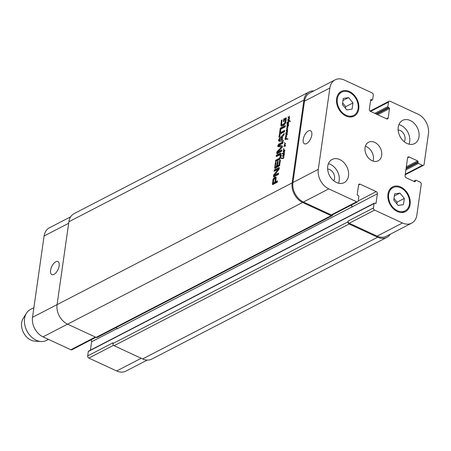 <?xml version="1.0" encoding="UTF-8"?>
<svg xmlns="http://www.w3.org/2000/svg" width="451" height="451" viewBox="0 0 451 451"><rect width="100%" height="100%" fill="white"/><g stroke="black" fill="none" stroke-linecap="round" stroke-linejoin="round"><path stroke-width="0.68" d="M288.347 123.563L288.398 125.271L287.591 125.795L286.977 125.006L287.152 124.606L287.242 125.017L288.274 125.169L287.169 124.375L288.076 124.222L288.505 123.63M287.445 124.234L288.24 124.6M287.36 124.239L288.279 124.617M287.281 124.251L288.189 124.623M287.169 124.375L287.529 124.544M287.749 124.577L288.414 124.933M287.242 125.017L288.274 125.479M287.152 124.606L287.473 124.758M286.977 125.006L287.372 125.192M282.095 155.826L282.151 156.181L282.287 155.916M281.238 158.493L281.334 158.002L283.369 157.991L283.64 156.987L283.831 157.658L283.363 158.386L281.458 158.498M283.059 158.087L283.516 158.301M282.349 158.109L283.11 158.459M281.909 158.036L282.929 158.51M282.089 158.126L282.749 158.431M281.334 158.002L282.704 158.414M281.294 158.098L282.168 158.391M283.64 156.987L283.803 156.007L283.848 157.078M283.651 156.085L282.535 156.209L282.664 155.792L283.758 155.685L283.803 156.159M283.769 155.725L283.6 154.8L284.051 155.099L283.978 155.82M283.702 154.93L284.051 155.093M283.792 155.178L284.091 155.319M283.465 156.164L282.664 155.792L283.521 156.142M282.884 155.883L283.482 156.159M282.58 155.905L283.273 156.226M282.529 156.085L282.935 156.277M287.529 122.881L288.527 122.83L288.567 121.804L288.651 122.954L287.496 123.298L287.394 124.048L287.298 123.241L286.543 122.993L287.496 122.497L288.437 123.303M287.338 122.835L288.172 123.224L288.228 122.937M287.332 122.819L288.161 123.202M287.281 123.597L287.575 123.737M287.665 122.948L288.341 123.258M289.581 121.167L290.134 121.691L288.916 121.003L287.845 122.232M287.625 122.131L288.741 120.891L287.772 120.744L287.851 120.338L289.407 120.648L290.151 121.443M288.144 120.389L290.241 121.031M287.851 120.338L288.978 120.772M287.794 120.456L288.685 120.721M287.749 120.564L288.223 120.783M283.758 150.149L284.474 150.482L283.448 150.504L283.826 150.149L283.516 148.892L283.927 148.638L283.775 149.659L284.496 150.245M284.293 150.082L284.806 150.318L284.293 150.082M283.916 149.879L284.806 150.335M283.538 149.766L284.023 149.986M284.654 150.533L284.372 150.149M283.826 150.149L284.468 150.448M283.803 150.155L284.468 150.459M283.713 150.183L284.361 150.482M283.6 150.172L284.282 150.487M283.544 150.172L284.226 150.487M283.797 151.886L283.437 151.288L284.26 151.948L284.626 150.476L284.429 152.026M283.437 151.288L283.95 151.525M283.64 151.48L283.983 151.643M283.036 154.056L283.741 154.349L284.192 154.045L283.747 153.441L283.29 153.582L283.036 154.056L284 154.603L283.273 154.693L282.822 154.157L283.115 153.611L282.27 153.628L282.349 153.25L284.158 152.782L284.158 152.263L283.194 151.57L283.391 150.989L284.412 152.376L283.645 152.184M283.391 150.989L283.78 151.17M283.262 151.141L283.921 151.446M283.194 151.57L283.64 151.778M283.747 153.441L284.355 153.723M283.448 154.31L284.113 154.518M283.538 154.355L284.034 154.58M282.349 153.25L283.183 153.639L284.085 153.385L283.251 153.002L284.13 153.351M284.085 153.385L284.395 153.475M283.07 153.892L283.29 153.582M282.241 153.509L282.54 153.644M282.822 154.157L283.656 154.541L283.865 154.09M283.735 154.862L283.656 154.541M282.907 154.479L283.375 154.699M284.169 152.28L284.35 153.983L284 154.603M287.011 132.611L285.996 132.718L287.259 132.278L287.163 131.743L286.182 131.145L287.214 130.846L287.208 130.046L287.484 130.311L287.112 134.077L286.667 134.624L286.554 134.359M287.208 130.046L286.329 130.283L286.599 129.719L287.31 129.629L286.56 128.355L287.642 127.842L286.808 126.443L288.336 125.835L288.104 126.398L287.016 126.511L287.924 128.045L286.819 128.388L287.687 129.674L287.388 130.125M287.163 130.147L287.467 130.288M286.644 130.897L287.31 131.038M286.83 130.987L287.191 131.151M286.486 130.869L287.163 131.185M286.329 130.863L287.073 131.32L286.244 130.931M287.4 131.709L286.588 131.331M286.864 132.504L287.163 132.639M286.87 132.78L286.131 132.436L286.909 132.769M286.3 132.487L286.904 132.769M286.058 132.498L286.729 132.808M286.611 132.842L286.227 132.819M286.3 134.161L285.945 133.648L286.74 134.33L287.135 132.831M287.637 126.156L288.127 126.387M287.287 126.128L287.986 126.449M286.909 126.218L287.608 126.545M286.875 126.765L287.304 126.962M287.039 127.103L287.648 127.379M287.603 127.74L287.941 127.892M287.642 127.842L287.935 127.977M287.163 127.892L287.738 128.157M286.966 127.932L287.546 128.202M286.825 127.988L287.332 128.219M286.56 128.355L286.859 128.496M286.887 129.037L287.473 129.307M287.31 129.629L287.693 129.803M286.599 129.719L287.259 130.023M286.306 134.246L286.842 134.494M285.945 133.648L286.458 133.885M286.148 133.846L286.921 134.415M286.154 134.55L286.667 134.624L285.703 133.93L285.776 133.502L286.013 133.321L286.492 133.992M285.9 133.355L286.295 133.535M285.776 133.502L286.43 133.806M285.703 133.93L286.154 134.139M285.878 135.159L287.039 134.578L286.571 135.317L285.923 135.475L286.644 136.721L285.427 136.986L285.584 136.574L286.357 136.512L285.675 135.525L285.878 135.159L286.374 135.39M285.675 135.525L286.035 135.695M285.917 136.061L286.667 136.405M286.25 136.411L286.667 136.602M286.357 136.512L286.661 136.653M285.584 136.574L286.312 136.907M285.483 136.676L285.985 136.912M286.075 135.097L286.56 135.323M288.651 117.655L288.296 117.142L289.271 117.903L289.243 118.884L288.64 119.904L288.15 119.87M288.657 117.739L289.192 117.987M288.296 117.142L288.809 117.378M288.499 117.333L289.379 117.745M289.238 117.683L289.435 116.155L289.271 117.903M288.64 119.904L287.817 119.385L288.082 118.923L288.217 119.453L288.865 119.453L289.018 118.117L288.054 117.423L288.364 116.809L288.843 117.48M288.251 116.843L288.64 117.023M288.121 116.995L288.781 117.299M288.054 117.423L288.499 117.632M289.204 118.201L288.505 118.038M288.121 119.357L288.905 119.707M288.527 119.594L288.86 119.746M287.817 119.385L288.646 119.774L288.86 119.318M284.468 144.461L285.438 145.577L285.263 146.079L283.876 146.451L285.162 145.774L284.192 144.974L285.308 143.83L284.248 142.623L285.556 143.587M284.728 143.204L285.483 143.553L284.891 144.67M284.699 144.438L284.998 144.574M284.587 144.45L284.947 144.619M284.389 144.495L284.852 144.709M284.322 144.506L284.818 144.737M284.209 144.681L284.733 144.923M284.192 144.782L285.038 145.07M284.192 144.974L285.021 145.166M285.703 145.82L285.026 145.363M284.869 145.436L285.421 145.69M285.026 145.583L285.41 145.763M284.964 145.882L285.308 146.039M284.722 145.938L285.15 146.135M284.711 145.944L285.133 146.141M284.564 145.983L285.021 146.197M284.412 145.994L284.931 146.231M284.107 146.068L284.666 146.327M283.944 146.242L284.339 146.423M284.248 142.623L285.489 143.565M286.402 139.167L285.725 138.852L286.255 138.818L285.618 137.566L285.207 139.618L285.015 138.761L285.697 137.155L286.424 138.767L287.89 138.795L287.789 139.117L285.556 139.308L285.539 138.863L286.481 139.145M285.539 138.863L286.295 139.212M286.458 138.812L287.129 139.156M287.095 138.756L287.839 139.043M286.509 138.807L287.924 139.139M286.424 138.767L287.343 139.167M286.261 137.803L285.754 137.583M286.255 138.818L286.988 139.162M286.154 138.846L286.785 139.139M309.166 91.908L74.127 213.611A15.684 11.653 62.6 0 0 68.879 221.768L57.085 304.639A15.684 11.653 62.6 0 0 67.588 324.173L96.108 337.382A1.742 1.297 62.6 0 0 97.128 337.399L332.167 215.696A1.742 1.297 -117.4 0 1 331.147 215.674L302.627 202.465A15.684 11.653 -117.4 0 1 292.124 182.931L303.918 100.066A15.684 11.653 -117.4 0 1 309.166 91.908A15.684 11.653 -117.4 0 1 313.755 90.922M279.31 158.335L280.161 156.931L280.212 154.834L276.215 156.57L276.418 155.161L280.353 153.227L281.131 153.904L281.086 155.758L280.567 157.85L279.462 159.507L275.493 161.667L275.691 160.257L279.31 158.335L280.127 158.713L276.525 160.641L275.691 160.257M281.204 155.815L281.041 155.217L279.812 154.749M280.967 153.515L280.353 153.227L280.917 153.436M280.065 129.544L280.263 128.135L285.342 125.502L285.139 126.917L280.065 129.544M278.893 141.135L278.498 140.199L279.242 138.671L284.203 133.485L283.995 134.973L282.602 136.405L282.089 140.013L283.262 140.109L283.048 141.597L278.746 141.078M279.304 167.89L278.735 167.625L279.293 168.37L279.118 169.063L274.715 174.943L278.566 173.088L278.374 174.458L273.932 176.758L273.402 175.969L273.971 174.576L277.974 169.401L274.123 171.284L274.321 169.914L279.175 167.58M278.729 169.751L277.94 169.317M275.589 175.411L274.755 175.027L275.674 175.4L278.442 173.968M273.932 176.758L273.515 176.786M277.562 165.742L278.966 164.914L279.671 160.398L280.432 160.004L279.457 165.81L275.228 168.257L274.738 168.274L274.665 167.479L275.347 162.67L276.108 162.275L275.724 166.695L276.801 166.137L277.438 161.695L278.199 161.3L277.562 165.742L278.397 166.126L279.8 165.297M275.228 168.257L274.873 168.341M275.555 166.673L276.553 167.079L277.636 166.52L277.737 165.821M275.133 177.142L276.085 177.237L275.668 181.764L277.466 180.834L277.264 182.243L272.669 184.594L272.348 183.771L273.368 178.562L275.133 177.142L276.328 177.418M276.113 177.316L275.493 177.029L276.085 177.237M278.724 145.447L281.943 145.803L282.394 146.558L281.886 147.68L277.788 151.874L281.875 149.845L281.678 151.254L277.207 153.565L276.705 153.34L277.038 151.694L281.435 147.054L277.703 146.468L278.538 144.23L283.002 141.918L282.8 143.333L278.724 145.447M282.365 146L281.943 145.803L282.337 145.932M277.788 151.874L278.667 152.337L281.751 150.73M277.207 153.565L276.705 153.34L277.202 153.571M282.117 147.37L281.277 146.947M280.748 129.679L280.33 132.611L284.649 130.373L284.446 131.788L280.133 134.02L279.716 136.941L278.955 137.335L279.986 130.068L280.748 129.679M281.751 126.19L280.9 125.682L281.379 120.31L282.14 119.915L281.666 123.241L281.982 124.617L283.16 124.296L284.959 122.514L285.46 119.712L285.308 119.43L284.299 119.943L284.102 121.342L283.38 121.714L283.78 118.906L286.289 117.863L285.883 121.702L285.235 123.659L283.544 125.423L281.283 126.122M286.148 119.814L285.308 119.43M286.351 118.089L285.827 117.846L286.289 117.863M285.466 119.622L286.131 119.932M285.46 119.712L286.12 120.017M285.184 121.64L285.838 121.945M284.959 122.514L285.607 122.819M284.451 123.349L285.207 123.698M284.277 123.529L285.083 123.901M284.017 123.749L285.105 123.912M283.16 124.296L283.995 124.679L284.852 124.132M282.354 124.611L283.183 124.995L283.995 124.679M282.117 124.645L283.183 124.995M281.982 124.617L282.952 125.028M281.379 120.31L282.038 120.614M280.849 124.031L281.695 124.29M280.9 125.682L281.734 126.066L281.678 124.414M283.78 118.906L284.615 119.289L286.351 118.393M284.536 119.819L284.615 119.289M280.33 132.611L281.165 132.994L284.519 131.252M279.986 130.068L280.652 130.378M280.325 133.919L280.505 132.69M278.538 144.23L279.366 144.619L282.878 142.798M277.698 145.791L278.532 146.175L279.366 144.619M278.538 146.851L278.532 146.175M281.418 147.015L282.264 147.438M281.215 147.359L281.898 147.669M277.038 151.694L277.923 151.998M276.717 152.703L277.545 153.086L277.872 152.077M276.7 152.816L277.545 153.086M277.54 153.729L277.528 153.205M277.889 151.936L278.718 152.32M278.831 145.639L282.416 146.169M278.729 145.617L279.659 146.023M275.324 179.239L274.924 178.619L273.842 179.391L273.233 182.931L274.907 182.159L275.324 179.239L275.984 179.543M276.063 179.036L275.753 179.008L276.063 179.036M274.924 178.619L276.057 179.03M275.335 179.002L276.018 179.318M274.907 182.159L275.736 182.542L275.837 181.843M273.278 182.954L274.287 183.292L275.736 182.542M274.061 183.315L273.233 182.931M274.783 177.299L275.961 177.525M274.073 177.75L274.901 178.134L275.617 177.688M273.368 178.562L274.202 178.946L274.901 178.134M272.996 179.47L273.661 179.78M272.348 183.771L273.176 184.155L273.345 182.982M273.154 184.56L273.176 184.155M272.325 184.177L272.962 184.47M275.668 181.764L276.497 182.148L277.342 181.714M278.752 165.122L279.586 165.511M277.438 161.695L278.098 161.999M276.801 166.137L277.636 166.52M275.724 166.695L276.553 167.079M276.384 167.056L275.651 166.718L275.465 168.308M275.347 162.67L276.012 162.974M274.631 167.924L275.29 168.229M279.671 160.398L280.33 160.703M279.101 164.401L279.761 164.705M278.966 164.914L279.676 165.241M277.917 169.52L278.65 169.858M277.872 169.582L278.6 169.92M273.971 174.576L274.721 174.926M273.633 175.14L274.462 175.524L274.806 174.96M273.402 175.969L274.236 176.352L274.462 175.524M275.572 175.405L274.766 175.033M274.321 169.914L275.149 170.298L279.304 168.15M275.082 170.788L275.149 170.298M281.869 137.127L279.445 139.827L281.458 140.007L281.869 137.127L282.461 137.397M281.458 140.007L282.326 140.12M279.389 139.737L282.287 140.391M280.28 140.21L279.423 139.816M282.089 140.013L283.217 140.419M279.242 138.671L280.009 139.026M281.903 137.143L282.602 136.416M283.11 135.881L283.995 134.956M278.498 140.199L279.327 140.582L279.53 139.866M279.721 141.518L279.327 140.582M281.018 129.048L281.097 128.518L285.212 126.381M280.263 128.135L281.097 128.518M279.789 157.794L280.454 158.104M276.446 161.17L276.525 160.641M279.71 153.458L280.539 153.842L281.187 153.616M276.418 155.161L277.247 155.544L280.539 153.842M277.173 156.08L277.247 155.544M281.041 155.217L280.646 155.133L281.041 155.217M280.375 155.432L281.086 155.758M280.325 156.153L280.973 156.452M280.161 156.931L280.787 157.219M48.454 339.377L46.425 340.432A17.426 12.949 -117.4 0 1 41.092 341.52A17.426 12.949 -117.4 0 1 36.232 340.246A17.426 12.949 -117.4 0 1 26.434 313.214A17.426 12.949 -117.4 0 1 30.397 309.482L33.893 307.672M41.092 341.52L34.868 341.153A13.942 10.362 -117.4 0 1 30.978 340.139A13.942 10.362 -117.4 0 1 23.142 318.507L26.434 313.214M55.772 261.76A7.205 3.478 114.9 0 1 57.903 261.546A7.205 3.478 114.9 0 1 58.032 269.546A7.205 3.478 114.9 0 1 51.848 274.62A7.205 3.478 114.9 0 1 51.008 268.475A7.205 3.478 114.9 0 1 55.772 261.76M308.416 130.942A7.205 3.478 114.9 0 1 310.542 130.722A7.205 3.478 114.9 0 1 310.671 138.722A7.205 3.478 114.9 0 1 304.487 143.796A7.205 3.478 114.9 0 1 303.647 137.656A7.205 3.478 114.9 0 1 308.416 130.942M398.904 124.628A13.068 9.713 -117.4 0 1 409.018 144.162M404.226 141.71A7.205 5.356 62.6 0 0 405.026 139.46A7.205 5.356 62.6 0 0 398.137 129.956M398.233 127.171A13.068 9.713 -117.4 0 1 402.608 120.378A13.068 9.713 -117.4 0 1 417.243 127.515A13.068 9.713 -117.4 0 1 414.627 143.587A13.068 9.713 -117.4 0 1 403.042 140.644A13.068 9.713 -117.4 0 1 398.233 127.171M327.742 166.233A13.068 9.713 -117.4 0 1 332.116 159.434A13.068 9.713 -117.4 0 1 346.746 166.577A13.068 9.713 -117.4 0 1 344.136 182.649A13.068 9.713 -117.4 0 1 332.55 179.701A13.068 9.713 -117.4 0 1 327.742 166.233M328.407 163.69A13.068 9.713 -117.4 0 1 338.521 183.219M333.729 180.766A7.205 5.356 62.6 0 0 334.529 178.517A7.205 5.356 62.6 0 0 327.646 169.018M399.924 193.079L404.327 198.412L403.448 204.591L398.165 205.436L393.757 200.103L394.636 193.924L399.924 193.079L394.349 195.965M393.999 198.429L397.083 202.166L396.846 203.835M404.327 198.412L397.083 202.166M348.578 97.585L352.986 102.924L352.107 109.103L346.819 109.948L342.41 104.609L343.29 98.431L348.578 97.585L343.002 100.477M342.653 102.941L345.737 106.673L345.5 108.347M352.986 102.924L345.737 106.673M388.661 194.449A13.068 9.713 62.6 0 0 393.469 207.917A13.068 9.713 62.6 0 0 405.054 210.865A13.068 9.713 62.6 0 0 407.67 194.793A13.068 9.713 62.6 0 0 393.035 187.65A13.068 9.713 62.6 0 0 388.661 194.449M387.967 194.127A13.942 10.362 -117.4 0 1 392.635 186.877A13.942 10.362 -117.4 0 1 408.245 194.494A13.942 10.362 -117.4 0 1 405.455 211.637A13.942 10.362 -117.4 0 1 393.097 208.497A13.942 10.362 -117.4 0 1 387.967 194.127M337.314 98.955A13.068 9.713 62.6 0 0 342.123 112.429A13.068 9.713 62.6 0 0 353.708 115.371A13.068 9.713 62.6 0 0 356.324 99.299A13.068 9.713 62.6 0 0 341.689 92.162A13.068 9.713 62.6 0 0 337.314 98.955M336.621 98.639A13.942 10.362 -117.4 0 1 341.289 91.39A13.942 10.362 -117.4 0 1 356.899 99.006A13.942 10.362 -117.4 0 1 354.108 116.144A13.942 10.362 -117.4 0 1 341.751 113.004A13.942 10.362 -117.4 0 1 336.621 98.639M329.867 88.013A15.684 11.653 -117.4 0 1 335.121 79.855A15.684 11.653 -117.4 0 1 344.288 80.024L372.12 92.912A1.742 1.297 -117.4 0 1 373.287 95.082L372.656 99.519A0.699 0.519 -117.4 0 1 372.013 99.874L371.32 99.553A0.699 0.519 62.6 0 0 370.683 99.908L369.352 109.232A1.742 1.297 62.6 0 0 370.519 111.403L386.58 118.838A1.742 1.297 62.6 0 0 387.601 118.861A1.742 1.297 62.6 0 0 388.181 117.953L389.512 108.629A0.699 0.519 62.6 0 0 389.044 107.761L388.35 107.439A0.699 0.519 -117.4 0 1 387.883 106.571L388.514 102.135A1.742 1.297 -117.4 0 1 389.1 101.227A1.742 1.297 -117.4 0 1 390.115 101.249L417.947 114.137A15.684 11.653 -117.4 0 1 428.45 133.671L424.075 164.401A1.742 1.297 -117.4 0 1 423.495 165.308A1.742 1.297 -117.4 0 1 422.474 165.291L418.46 163.431A0.699 0.519 -117.4 0 1 417.992 162.563L418.1 161.796A0.699 0.519 62.6 0 0 417.632 160.928L409.187 157.016A1.742 1.297 62.6 0 0 408.172 156.999A1.742 1.297 62.6 0 0 407.586 157.906L405.06 175.642A1.742 1.297 62.6 0 0 406.227 177.812L414.672 181.725A0.699 0.519 62.6 0 0 415.315 181.37L415.422 180.603A0.699 0.519 -117.4 0 1 416.064 180.248L420.078 182.108A1.742 1.297 -117.4 0 1 421.245 184.279L416.871 215.009A15.684 11.653 -117.4 0 1 411.622 223.166A15.684 11.653 -117.4 0 1 402.455 223.003L374.623 210.11A1.742 1.297 -117.4 0 1 373.456 207.939L374.088 203.508A0.699 0.519 -117.4 0 1 374.73 203.153L375.424 203.474A0.699 0.519 62.6 0 0 376.061 203.119L377.391 193.789A1.742 1.297 62.6 0 0 376.224 191.619L360.163 184.183A1.742 1.297 62.6 0 0 359.143 184.166A1.742 1.297 62.6 0 0 358.562 185.068L357.231 194.398A0.699 0.519 62.6 0 0 357.699 195.266L358.393 195.587A0.699 0.519 -117.4 0 1 358.855 196.456L358.229 200.887A1.742 1.297 -117.4 0 1 357.643 201.794A1.742 1.297 -117.4 0 1 356.623 201.777L328.796 188.884A15.684 11.653 -117.4 0 1 318.293 169.356L329.867 88.013L304.504 101.148A15.684 11.653 -117.4 0 1 309.752 92.991L335.121 79.855M365.062 147.663A10.458 7.768 -117.4 0 1 368.563 142.228A10.458 7.768 -117.4 0 1 380.272 147.939A10.458 7.768 -117.4 0 1 378.18 160.798A10.458 7.768 -117.4 0 1 368.912 158.442A10.458 7.768 -117.4 0 1 365.062 147.663M95.945 337.303L71.872 349.773A1.742 1.297 -117.4 0 1 70.852 349.75L43.02 336.863A15.684 11.653 -117.4 0 1 32.517 317.329L44.097 235.991A15.684 11.653 -117.4 0 1 49.345 227.834L70.677 216.79M147.212 360.078L125.852 371.145A15.684 11.653 -117.4 0 1 116.679 370.976L88.853 358.088A1.742 1.297 -117.4 0 1 87.686 355.918L88.317 351.481A0.699 0.519 -117.4 0 1 88.548 351.12L374.319 203.147M90.425 350.151L91.615 341.768A1.742 1.297 62.6 0 0 90.91 339.913M373.073 161.08A10.458 7.768 62.6 0 0 365.383 146.231M116.499 327.37A1.742 1.297 -117.4 0 1 116.939 328.937L352.022 206.924A1.742 1.297 62.6 0 0 351.318 205.07M87.686 355.918L113.049 342.783L112.942 343.549A1.742 1.297 62.6 0 0 114.109 345.72L142.629 358.928A15.684 11.653 62.6 0 0 151.801 359.092L386.84 237.389A15.684 11.653 -117.4 0 1 377.667 237.22L349.147 224.012A1.742 1.297 -117.4 0 1 347.98 221.841L348.087 221.075L373.456 207.939M411.622 223.166L386.253 236.301A15.684 11.653 -117.4 0 1 377.087 236.138L349.254 223.245A1.742 1.297 -117.4 0 1 348.087 221.075M357.643 201.794L332.274 214.93A1.742 1.297 -117.4 0 1 331.26 214.913L303.427 202.02A15.684 11.653 -117.4 0 1 292.925 182.492L304.504 101.148M332.765 214.676L332.748 214.789A1.742 1.297 -117.4 0 1 332.167 215.696M351.977 207.234A1.742 1.297 62.6 0 0 351.058 205.205M390.295 234.21A15.684 11.653 -117.4 0 1 386.84 237.389M282.704 158.092L283.341 158.391M281.599 158.025L282.427 158.408M288.832 120.541L289.66 120.924M287.332 127.447L287.868 127.695M286.357 135.052L286.718 135.221M285.979 135.125L286.475 135.356M284.84 145.904L285.246 146.09M284.26 146.034L284.801 146.282M285.5 138.981L286.007 139.212M57.085 304.639L292.124 182.931M303.918 100.066L68.879 221.768M277.557 151.051L278.228 151.361M276.688 152.974L277.523 153.357M274.445 177.497L275.273 177.886M272.906 179.87L273.565 180.174M272.855 180.203L273.515 180.513M274.665 167.479L275.493 167.862M278.853 158.622L279.682 159.006M68.665 223.268L44.097 235.991M141.219 358.274L116.679 370.976M113.545 345.303L88.853 358.088M116.956 328.644L91.615 341.768M95.386 337.049L70.852 349.75M67.56 324.156L43.02 336.863M57.091 304.605L32.517 317.329M386.524 118.816L388.181 117.953M370.57 111.425L388.514 102.135M405.269 174.199L422.474 165.291M407.597 157.844L409.187 157.016M377.087 236.138L402.455 223.003M349.254 223.245L374.623 210.11M352.022 206.924L377.391 193.789M358.218 200.943L376.224 191.619M358.568 185.006L360.163 184.183M331.26 214.913L356.623 201.777M303.427 202.02L328.796 188.884M292.925 182.492L318.293 169.356M302.627 202.465L67.588 324.173M331.147 215.674L96.108 337.382M376.061 203.119L375.395 203.463M374.088 203.508L88.317 351.481M347.98 221.841L112.942 343.549M349.147 224.012L114.109 345.72M377.667 237.22L142.629 358.928M415.422 180.603L413.928 181.381M415.315 181.37L414.649 181.714M417.632 160.928L406.323 166.785M418.1 161.796L406.154 167.986M417.992 162.563L406.041 168.747M418.46 163.431L405.872 169.948M387.883 106.571L374.758 113.364M388.35 107.439L375.892 113.889M389.044 107.761L376.585 114.21M389.512 108.629L377.712 114.734M371.32 99.553L370.683 99.88M372.013 99.874L370.581 100.612M288.764 125.006L287.93 124.623M288.443 125.773L287.608 125.389M282.816 158.498L281.988 158.115M283.634 156.238L282.805 155.854M284.964 150.442L284.13 150.053M284.327 154.721L283.499 154.338M284.169 154.682L283.335 154.298M287.58 131.348L286.746 130.965M287.597 131.748L286.768 131.359M287.095 132.859L286.261 132.476M287.349 134.719L286.52 134.336M289.7 118.213L288.871 117.829M289.311 119.966L288.482 119.583M289.136 119.898L288.302 119.515M286.205 119.825L285.376 119.442M282.202 147.342L281.373 146.958M278.639 152.331L277.805 151.948M276.006 179.002L275.172 178.619M274.09 183.331L273.261 182.943M276.429 167.09L275.6 166.707M280.928 155.144L280.099 154.761M401.852 212.522L405.054 210.865M389.833 189.307L393.035 187.65M350.506 117.029L353.708 115.371M338.487 93.819L341.689 92.162M370.057 111.087L389.1 101.227M405.184 174.791L423.495 165.308M415.659 180.242L413.68 181.263M372.419 99.88L370.547 100.849"/></g></svg>
